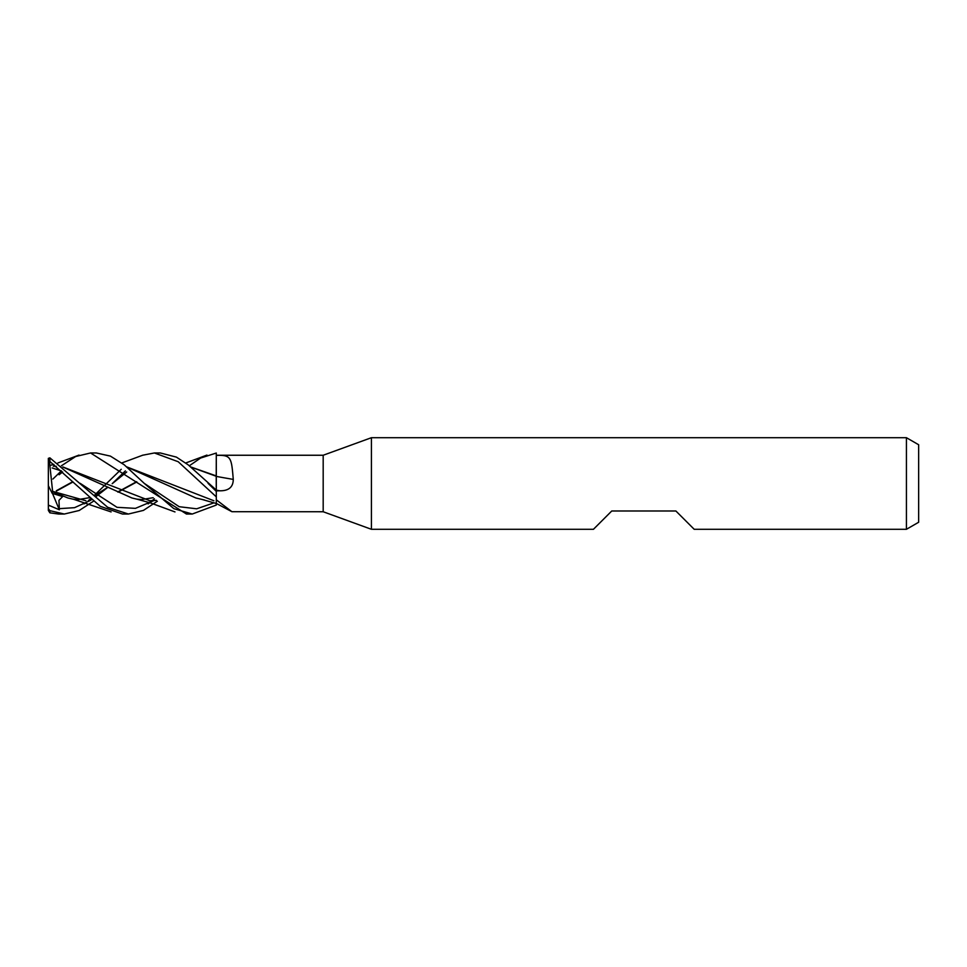 <?xml version="1.0" encoding="UTF-8"?>
<svg xmlns="http://www.w3.org/2000/svg" width="967" height="967" viewBox="0 0 967 967"><rect width="100%" height="100%" fill="white"/><g stroke="black" fill="none" stroke-linecap="round" stroke-linejoin="round"><path stroke-width="1.45" d="M201.716 499.347L216.306 503.529L216.306 505.052L216.306 503.432L231.899 511.7L216.306 499.806L216.306 505.052L216.306 497.002L216.306 502.489M142.608 455.239L154.406 452.967L178.206 461.73L216.306 496.857L216.306 490.861L219.92 490.801C228.756 490.861 233.204 487.066 233.265 479.402C231.451 457.21 231.065 454.937 216.306 455.372M190.886 467.073L216.233 476.272L216.245 487.295M216.233 476.272L216.306 453.04L200.568 458.068L189.327 465.78M190.729 466.94L216.233 475.909L216.294 453.825L216.306 475.945M371.425 529.3L323.183 511.748L323.183 455.252L371.425 437.7L906.43 437.7L918.65 444.747L918.65 522.253L906.43 529.3L694.209 529.3L675.885 510.987L611.76 510.987L593.436 529.3L371.425 529.3L371.425 437.7M906.43 529.3L906.43 437.7M323.183 511.748L231.899 511.7M216.306 455.252L323.183 455.252M219.92 490.801A512.728 61.743 -165 0 1 216.306 490.16L216.306 490.861M233.265 479.402A516.729 62.226 -165 0 1 216.306 476.417L216.306 476.102M216.306 491.381L208.062 483.331L216.306 490.076L216.306 476.296M216.294 503.517L216.306 505.052L192.252 514.033L186.704 514.033M90.56 452.967L96.349 452.967L110.419 456.122L124.247 464.813L144.192 483.319L179.173 506.708L196.652 508.799L214.13 502.816L196.652 508.799L179.173 506.708L144.204 483.331L173.855 508.666L192.252 514.033L186.462 514.033L90.56 452.967L75.668 456.521L61.417 465.78M61.356 470.881L52.907 479.04M154.406 452.967L160.329 452.967L176.405 457.113L188.287 464.922L216.282 490.051M93.485 501.22L79.209 510.491L64.33 514.033L58.564 514.033L49.873 512.824L49.873 510.661L48.35 508.618L48.35 505.088L59.338 509.778L58.963 500.35L62.637 496.567L52.194 493.351L52.605 491.659L67.932 497.981L76.707 500.036M64.33 514.033L49.873 510.661M157.355 501.232L143.442 510.395L128.406 514.033L122.471 514.033L100.157 506.273L49.873 461.452L49.873 457.838L48.35 458.37L48.35 460.715L49.51 462.105L49.873 461.452M122.471 514.033L128.393 514.033L107.639 507.264L49.873 457.838M216.306 505.052L216.306 503.432M84.105 503.904L85.749 502.671M88.263 500.688L90.56 498.767M94.718 495.019L104.678 485.301M104.932 485.059L121.238 469.285M48.35 508.618L48.35 510.443L49.873 512.824M56.545 490.994L73.021 481.953M126.858 466.928L213.876 500.761M56.291 490.765L72.767 481.699M127.028 467.073L195.866 497.981L204.557 500.036M59.108 474.749L62.65 471.981L59.108 474.749M125.396 470.881L112.208 483.669L126.713 471.981L112.22 483.681M117.732 491.973L136.613 481.699M59.108 508.666L74.556 507.675L89.991 500.628L74.556 507.675L59.108 508.666M90.1 500.568L91.575 499.637L90.1 500.568M96.386 496.276L108.05 487.15L96.386 496.276M148.144 503.904L149.74 502.671M152.17 500.688L154.406 498.767M85.93 500.761L52.605 491.321L49.51 462.105M118.059 492.13L136.843 481.929M53.33 466.239L56.316 466.312M62.976 467.073L131.911 497.981L140.566 500.036M149.256 500.761L156.243 500.326M80.152 483.331L117.019 507.324L135.44 508.364L153.874 500.616L135.44 508.364L117.019 507.324L80.152 483.331M156.328 500.386L149.933 500.761L62.819 466.94M56.279 466.275L54.043 466.239M48.35 505.088L48.35 460.715M52.194 493.351L48.35 485.712M59.338 509.778L52.508 493.448M48.35 505.62L49.039 505.898M143.056 455.082L121.782 462.963M107.953 487.102L95.117 495.322M89.339 497.715L78.134 499.576L72.972 499.153M73.794 499.347L111.108 511.918M206.95 455.082L185.785 462.975M52.194 467.968L61.586 470.977M153.197 497.703L141.472 499.564L136.601 499.117M79.052 455.082L57.875 462.975M53.838 464.329L50.465 465.357M137.665 499.359L150.586 502.961L174.991 511.93"/></g></svg>
